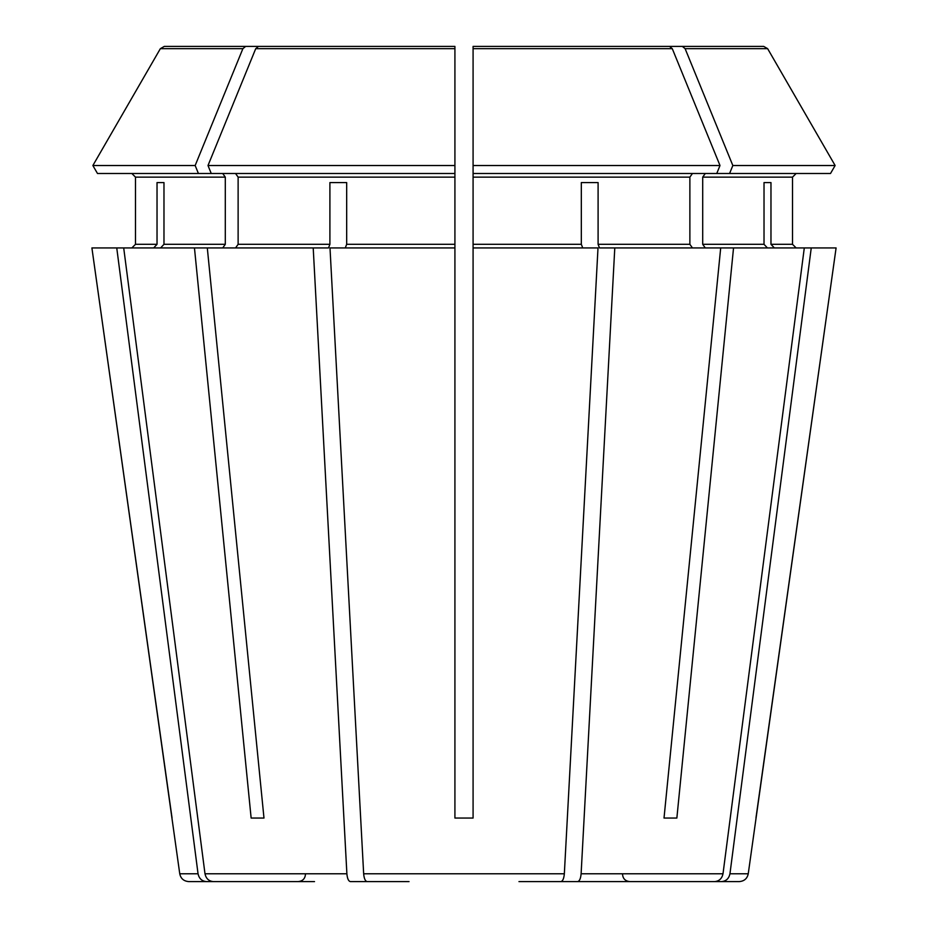 <?xml version="1.0" encoding="UTF-8"?>
<svg xmlns="http://www.w3.org/2000/svg" width="928" height="928" viewBox="0 0 928 928"><rect width="100%" height="100%" fill="white"/><g stroke="black" fill="none" stroke-linecap="round" stroke-linejoin="round"><path stroke-width="1.39" d="M535.734 881.6L714.699 881.6C719.2 881.159 721.972 878.549 723.005 873.782L804.298 247.938L733.538 247.938L676.86 818.055L664.019 818.055L676.86 818.055M613.478 881.6L577.668 881.6C579.536 881.159 580.684 878.549 581.114 873.782L614.788 247.938L599.488 247.938L598.096 244.308L598.096 182.572L581.322 182.572L581.322 244.308L473.083 244.308L473.083 818.055L454.917 818.055L454.917 247.938L329.997 247.938L363.66 873.782C364.089 878.549 365.238 881.159 367.105 881.6L409.039 881.6M830.514 173.501L835.13 165.52L830.514 173.501L473.083 173.501L473.083 244.308M692.439 173.501L689.875 177.132L689.875 244.308L692.439 247.938M716.752 173.501L720 165.52L473.083 165.52L473.083 173.501L473.083 46.4L669.506 46.4L473.083 46.4L473.083 48.674L672.278 48.674L669.506 46.4M307.586 881.6L206.352 881.6C201.852 881.159 199.079 878.549 198.047 873.782L179.754 873.782L91.907 247.938L194.462 247.938L251.14 818.055L263.981 818.055L207.304 247.938L194.462 247.938M195.158 165.52L92.87 165.52L97.486 173.501L198.418 173.501L195.158 165.52L242.881 48.674L245.653 46.4L164.302 46.4L298.456 46.4M97.486 173.501L92.87 165.52L160.358 48.674L164.302 46.4M131.857 173.501L135.488 177.132L135.488 244.308L131.857 247.938L135.488 244.308L135.488 177.132L131.857 173.501M767.386 247.938L764.022 244.308L702.705 244.308L705.28 247.938M764.022 182.572L770.971 182.572L764.022 182.572L764.022 244.308M258.494 46.4L454.917 46.4L258.494 46.4L255.722 48.674L208 165.52L454.917 165.52L454.917 46.4L353.359 46.4M598.096 182.572L581.322 182.572M392.266 881.6L350.332 881.6C348.464 881.159 347.316 878.549 346.886 873.782L313.212 247.938L328.512 247.938L329.904 244.308L238.125 244.308L235.561 247.938M329.904 182.572L346.678 182.572L329.904 182.572L329.904 244.308M153.665 247.938L157.029 244.308L135.488 244.308M198.047 873.782L116.754 247.938M157.029 182.572L163.978 182.572L157.029 182.572L157.029 244.308M705.28 173.501L702.705 177.132L792.512 177.132L796.143 173.501L792.512 177.132L792.512 244.308L796.143 247.938L792.512 244.308L770.971 244.308L770.971 182.572M729.582 173.501L732.842 165.52L835.13 165.52L767.642 48.674L763.698 46.4L629.544 46.4M748.246 873.782C747.237 878.572 744.244 881.182 739.256 881.6L721.648 881.6C726.148 881.159 728.921 878.549 729.953 873.782L748.246 873.782L836.093 247.938L804.298 247.938M614.788 247.938L733.538 247.938M702.705 177.132L702.705 244.308M732.842 165.52L685.119 48.674L682.347 46.4L587.482 46.4M235.561 173.501L238.125 177.132L238.125 244.308M346.678 182.572L346.678 244.308L345.286 247.938M198.418 173.501L454.917 173.501L454.917 165.52L454.917 247.938M222.72 173.501L225.295 177.132L225.295 244.308L222.72 247.938M163.978 182.572L163.978 244.308L160.614 247.938M835.13 165.52L767.642 48.674L685.119 48.674M763.698 46.4L682.347 46.4M720 165.52L672.278 48.674M92.87 165.52L160.358 48.674L242.881 48.674M774.335 247.938L770.971 244.308M313.212 247.938L207.304 247.938M582.714 247.938L581.322 244.308M518.961 881.6L560.895 881.6C562.762 881.159 563.911 878.549 564.34 873.782L598.003 247.938L473.083 247.938M245.653 46.4L340.518 46.4M755.949 818.055L836.093 247.938M729.953 873.782L811.246 247.938M620.414 881.6L721.648 881.6M720.696 247.938L664.019 818.055M314.522 881.6L213.301 881.6C208.8 881.159 206.028 878.549 204.995 873.782L123.702 247.938M172.051 818.055L91.907 247.938M206.352 881.6L188.744 881.6C183.756 881.182 180.763 878.572 179.754 873.782M251.14 818.055L263.981 818.055M211.248 173.501L208 165.52M689.875 177.132L473.083 177.132M454.917 177.132L238.125 177.132M454.917 244.308L346.678 244.308M225.295 177.132L135.488 177.132M225.295 244.308L163.978 244.308M689.875 244.308L598.096 244.308M454.917 48.674L255.722 48.674M723.005 873.782L581.114 873.782M564.34 873.782L363.66 873.782M346.886 873.782L204.995 873.782M622.537 874.338C622.92 878.712 625.344 881.124 629.799 881.6M305.463 874.338C305.08 878.712 302.656 881.124 298.201 881.6"/></g></svg>
